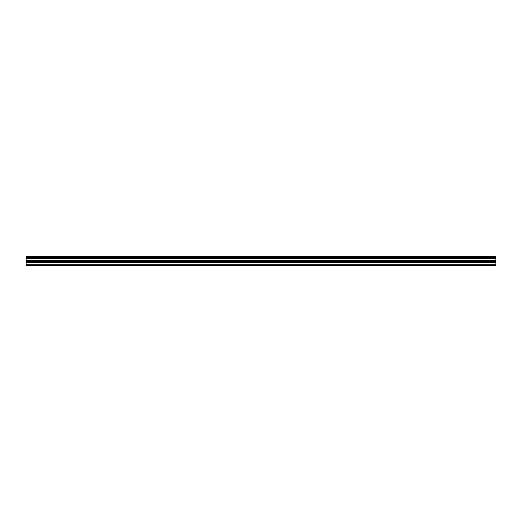 <?xml version="1.0" encoding="UTF-8"?>
<svg xmlns="http://www.w3.org/2000/svg" width="522" height="522" viewBox="0 0 522 522"><rect width="100%" height="100%" fill="white"/><g stroke="black" fill="none" stroke-linecap="round" stroke-linejoin="round"><path stroke-width="0.78" d="M26.1 264.765L26.1 256.563L495.9 256.563L495.9 265.437L26.1 265.437L26.1 264.765L495.9 264.765M26.1 262.416L495.9 262.416M26.1 258.801L495.9 258.801M26.1 258.077L495.9 258.077M495.9 257.111L26.1 257.111M26.1 257.829L495.9 257.829M495.9 260.759L26.1 260.759M26.1 261.548L495.9 261.548"/></g></svg>
